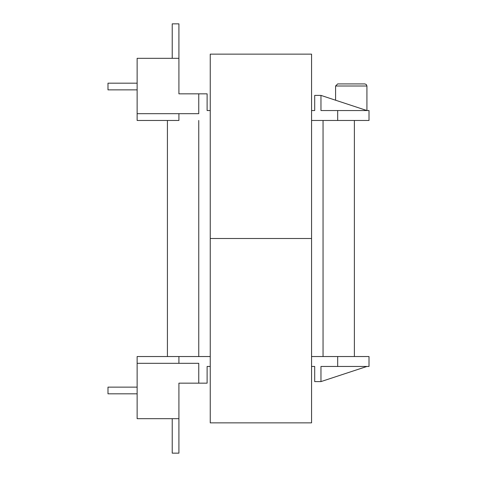 <?xml version="1.0" encoding="UTF-8"?>
<svg xmlns="http://www.w3.org/2000/svg" width="477" height="477" viewBox="0 0 477 477"><rect width="100%" height="100%" fill="white"/><g stroke="black" fill="none" stroke-linecap="round" stroke-linejoin="round"><path stroke-width="0.72" d="M354.387 120.466L354.387 356.534L354.387 120.466M178.911 356.534L137.132 356.534L137.132 363.319L198.754 363.319L198.754 383.168L207.113 383.168L207.113 366.455L210.244 366.455L207.113 366.455L207.113 383.168L178.911 383.168L191.444 383.168L178.911 383.168L178.911 418.681L137.132 418.681L137.132 363.319L198.754 363.319L198.754 383.168L178.911 383.168L178.911 453.15L172.227 453.15L178.911 453.15L178.911 418.681L137.132 418.681L137.132 356.534L210.244 356.534L178.911 356.534L178.911 363.319L178.911 356.534M337.68 356.534L311.564 356.534L337.68 356.534L337.68 366.455L369.013 366.455L369.013 356.534L337.68 356.534L337.68 366.455L320.967 366.455L320.967 381.6L366.926 366.455L320.967 381.6L314.701 381.6L314.701 366.455L311.564 366.455L314.701 366.455L311.564 366.455L314.701 366.455L314.701 381.6L320.967 381.6L320.967 366.455L369.013 366.455L369.013 356.534L337.68 356.534M337.68 120.466L369.013 120.466L369.013 110.545L337.68 110.545L369.013 110.545L369.013 120.466L337.68 120.466L337.68 110.545L320.967 110.545L320.967 95.4L314.701 95.4L314.701 110.545L311.564 110.545L314.701 110.545L311.564 110.545L314.701 110.545L314.701 95.4L320.967 95.4L366.926 110.545L366.926 85.997L366.324 84.536L364.833 83.91L337.68 83.91L364.833 83.91L366.324 84.536L366.926 85.997L335.587 85.997L337.68 83.91L335.587 85.997L366.926 85.997L366.926 110.545L320.967 95.4L320.967 110.545L337.68 110.545L337.68 120.466L311.564 120.466L337.68 120.466M178.911 120.466L137.132 120.466L137.132 113.681L198.754 113.681L198.754 93.832L178.911 93.832L191.444 93.832L178.911 93.832L178.911 58.319L137.132 58.319L137.132 113.681L198.754 113.681L198.754 93.832L178.911 93.832L178.911 58.319L137.132 58.319L137.132 120.466L178.911 120.466L178.911 113.681L178.911 120.466M207.113 110.545L210.244 110.545L207.113 110.545L207.113 93.832L198.754 93.832L207.113 93.832L207.113 110.545L210.244 110.545L207.113 110.545M167.421 120.466L167.421 356.534L167.421 120.466M335.587 100.218L335.587 85.997L335.587 100.218M107.987 387.133L107.987 393.823L137.132 393.823L107.987 393.823L107.987 387.133L137.132 387.133L107.987 387.133M107.987 89.867L107.987 83.177L137.132 83.177L107.987 83.177L107.987 89.867L137.132 89.867L107.987 89.867M178.911 23.85L178.911 58.319L178.911 23.85L172.227 23.85L172.227 58.319L172.227 23.85L178.911 23.85L178.911 58.319L178.911 23.85M172.227 418.681L172.227 453.15L172.227 418.681M311.564 238.5L311.564 422.861L210.244 422.861L210.244 238.5L210.244 422.861L311.564 422.861L311.564 238.5L210.244 238.5L210.244 54.139L311.564 54.139L311.564 238.5L210.244 238.5L311.564 238.5M210.244 366.455L207.113 366.455L210.244 366.455M323.054 120.466L323.054 356.534L323.054 120.466M198.754 120.466L198.754 356.534L198.754 120.466"/></g></svg>
